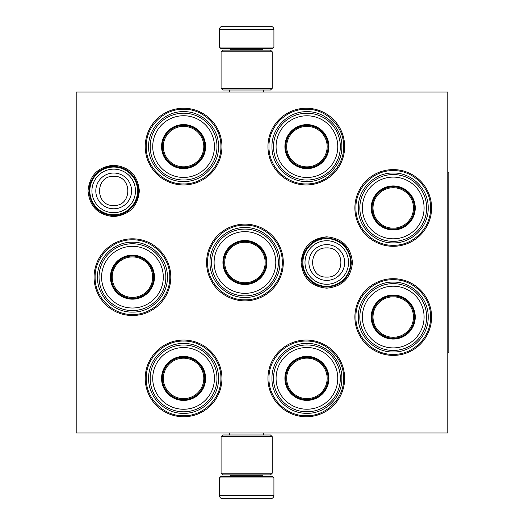 <?xml version="1.0" encoding="UTF-8"?>
<svg xmlns="http://www.w3.org/2000/svg" width="525" height="525" viewBox="0 0 525 525"><rect width="100%" height="100%" fill="white"/><g stroke="black" fill="none" stroke-linecap="round" stroke-linejoin="round"><path stroke-width="0.79" d="M139.361 190.91C137.845 206.502 129.288 215.06 113.695 216.582C98.103 215.06 89.545 206.502 88.023 190.91C89.545 175.317 98.103 166.76 113.695 165.237C129.288 166.76 137.845 175.317 139.361 190.91M352.433 262.5C350.91 278.092 342.352 286.65 326.76 288.173C311.168 286.65 302.61 278.092 301.094 262.5C302.61 246.907 311.168 238.35 326.76 236.827C342.352 238.35 350.91 246.907 352.433 262.5M354.887 317.048A38.351 38.351 0 0 1 393.238 278.696A38.351 38.351 0 0 1 431.589 317.048A38.351 38.351 0 0 1 393.238 355.399A38.351 38.351 0 0 1 354.887 317.048M354.887 207.952A38.351 38.351 0 0 1 393.238 169.601A38.351 38.351 0 0 1 431.589 207.952A38.351 38.351 0 0 1 393.238 246.304A38.351 38.351 0 0 1 354.887 207.952M267.953 146.593A38.351 38.351 0 0 1 306.305 108.242A38.351 38.351 0 0 1 344.656 146.593A38.351 38.351 0 0 1 306.305 184.944A38.351 38.351 0 0 1 267.953 146.593M267.953 378.407A38.351 38.351 0 0 1 306.305 340.056A38.351 38.351 0 0 1 344.656 378.407A38.351 38.351 0 0 1 306.305 416.758A38.351 38.351 0 0 1 267.953 378.407M145.228 146.593A38.351 38.351 0 0 1 183.579 108.242A38.351 38.351 0 0 1 221.931 146.593A38.351 38.351 0 0 1 183.579 184.944A38.351 38.351 0 0 1 145.228 146.593M145.228 378.407A38.351 38.351 0 0 1 183.579 340.056A38.351 38.351 0 0 1 221.931 378.407A38.351 38.351 0 0 1 183.579 416.758A38.351 38.351 0 0 1 145.228 378.407M94.093 277.161A38.351 38.351 0 0 1 132.444 238.809A38.351 38.351 0 0 1 170.796 277.161A38.351 38.351 0 0 1 132.444 315.512A38.351 38.351 0 0 1 94.093 277.161M206.594 262.5A38.351 38.351 0 0 1 244.945 224.149A38.351 38.351 0 0 1 283.297 262.5A38.351 38.351 0 0 1 244.945 300.851A38.351 38.351 0 0 1 206.594 262.5M447.786 432.954L76.191 432.954L76.191 92.046L447.786 92.046L447.786 432.954M95.117 277.161C94.605 257.211 112.494 239.321 132.444 239.827C152.388 239.321 170.284 257.211 169.772 277.161C170.284 297.104 152.388 315 132.444 314.488C112.494 315 94.605 297.104 95.117 277.161M146.252 378.407C145.74 358.463 163.629 340.567 183.579 341.079C203.529 340.567 221.419 358.463 220.907 378.407C221.419 398.357 203.529 416.253 183.579 415.741C163.629 416.253 145.74 398.357 146.252 378.407M282.273 262.5C282.785 282.45 264.889 300.339 244.945 299.827C224.995 300.339 207.099 282.45 207.611 262.5C207.099 242.55 224.995 224.661 244.945 225.173C264.889 224.661 282.785 242.55 282.273 262.5M268.977 146.593C268.465 126.643 286.361 108.747 306.305 109.259C326.255 108.747 344.151 126.643 343.639 146.593C344.151 166.537 326.255 184.433 306.305 183.921C286.361 184.433 268.465 166.537 268.977 146.593M146.252 146.593C145.74 126.643 163.629 108.747 183.579 109.259C203.529 108.747 221.419 126.643 220.907 146.593C221.419 166.537 203.529 184.433 183.579 183.921C163.629 184.433 145.74 166.537 146.252 146.593M355.911 207.952C355.399 188.009 373.288 170.113 393.238 170.625C413.188 170.113 431.077 188.009 430.566 207.952C431.077 227.902 413.188 245.798 393.238 245.287C373.288 245.798 355.399 227.902 355.911 207.952M343.639 378.407C344.151 398.357 326.255 416.253 306.305 415.741C286.361 416.253 268.465 398.357 268.977 378.407C268.465 358.463 286.361 340.567 306.305 341.079C326.255 340.567 344.151 358.463 343.639 378.407M355.911 317.048C355.399 297.098 373.288 279.202 393.238 279.713C413.188 279.202 431.077 297.098 430.566 317.048C431.077 336.991 413.188 354.887 393.238 354.375C373.288 354.887 355.399 336.991 355.911 317.048M326.76 238.639A23.861 23.861 0 0 1 350.628 262.5A23.861 23.861 0 0 1 326.76 286.361A23.861 23.861 0 0 1 302.899 262.5A23.861 23.861 0 0 1 326.76 238.639M326.76 240.732A21.768 21.768 0 0 1 348.534 262.5A21.768 21.768 0 0 1 326.76 284.268A21.768 21.768 0 0 1 304.992 262.5A21.768 21.768 0 0 1 326.76 240.732M113.695 167.048A23.861 23.861 0 0 1 137.557 190.91A23.861 23.861 0 0 1 113.695 214.771A23.861 23.861 0 0 1 89.828 190.91A23.861 23.861 0 0 1 113.695 167.048M113.695 169.135A21.768 21.768 0 0 1 135.463 190.91A21.768 21.768 0 0 1 113.695 212.677A21.768 21.768 0 0 1 91.921 190.91A21.768 21.768 0 0 1 113.695 169.135M273.919 47.047L219.378 47.047L220.736 48.412L272.554 48.412L273.919 47.047L273.919 29.656A3.406 3.406 -137.2 0 0 270.513 26.25L261.161 26.25M229.635 92.046L229.635 89.998M263.662 92.046L263.662 89.998M262.841 50.111L262.841 49.77L230.455 49.77L230.455 50.111M229.09 48.412A1.365 1.365 137.8 0 1 230.455 49.77M264.206 48.412A1.365 1.365 -137.8 0 0 262.841 49.77M219.378 47.047L219.378 29.656L273.919 29.656M232.135 26.25L222.784 26.25A3.406 3.406 137.2 0 0 219.378 29.656M259.901 26.25L258.582 26.25M234.714 26.25L233.395 26.25M222.784 26.25L270.513 26.25M219.378 477.953L273.919 477.953L272.554 476.588L220.736 476.588L219.378 477.953L219.378 495.344A3.406 3.406 42.8 0 0 222.784 498.75L232.135 498.75M263.662 432.954L263.662 435.002M229.635 432.954L229.635 435.002M230.455 474.889L230.455 475.23L262.841 475.23L262.841 474.889M264.206 476.588A1.365 1.365 -42.2 0 1 262.841 475.23M229.09 476.588A1.365 1.365 42.2 0 0 230.455 475.23M273.919 477.953L273.919 495.344L219.378 495.344M261.161 498.75L270.513 498.75A3.406 3.406 -42.8 0 0 273.919 495.344M233.395 498.75L234.714 498.75M258.582 498.75L259.901 498.75M270.513 498.75L222.784 498.75M272.219 51.817L221.077 51.817L222.784 50.111L270.513 50.111L272.219 51.817L272.219 88.298L221.077 88.298L222.784 89.998L270.513 89.998L272.219 88.298M272.219 473.183L270.513 474.889L222.784 474.889L221.077 473.183L272.219 473.183L272.219 436.702L221.077 436.702L222.784 435.002L270.513 435.002L272.219 436.702M221.077 436.702L221.077 473.183M183.579 168.236A21.65 21.65 0 0 1 161.93 146.593A21.65 21.65 0 0 1 183.579 124.943A21.65 21.65 0 0 1 205.229 146.593A21.65 21.65 0 0 1 183.579 168.236M183.579 168.604A22.011 22.011 0 0 0 205.59 146.593A22.011 22.011 0 0 0 183.579 124.576A22.011 22.011 0 0 0 161.569 146.593A22.011 22.011 0 0 0 183.579 168.604M183.579 115.743A30.85 30.85 0 0 0 152.729 146.593A30.85 30.85 0 0 0 183.579 177.443A30.85 30.85 0 0 0 214.43 146.593A30.85 30.85 0 0 0 183.579 115.743M183.579 180.003A33.41 33.41 0 0 0 216.989 146.593A33.41 33.41 0 0 0 183.579 113.183A33.41 33.41 0 0 0 150.17 146.593A33.41 33.41 0 0 0 183.579 180.003M148.634 146.593C148.155 127.916 164.909 111.169 183.579 111.648C202.25 111.169 219.004 127.916 218.525 146.593C219.004 165.263 202.25 182.011 183.579 181.532C164.909 182.011 148.155 165.263 148.634 146.593M163.347 146.593A20.232 20.232 0 0 1 183.579 126.361A20.232 20.232 0 0 1 203.812 146.593A20.232 20.232 0 0 1 183.579 166.819A20.232 20.232 0 0 1 163.347 146.593M162.442 146.593A21.138 21.138 0 0 1 183.579 125.455A21.138 21.138 0 0 1 204.717 146.593A21.138 21.138 0 0 1 183.579 167.724A21.138 21.138 0 0 1 162.442 146.593M132.444 298.804A21.65 21.65 0 0 1 110.795 277.161A21.65 21.65 0 0 1 132.444 255.511A21.65 21.65 0 0 1 154.094 277.161A21.65 21.65 0 0 1 132.444 298.804M132.444 299.171A22.011 22.011 0 0 0 154.455 277.161A22.011 22.011 0 0 0 132.444 255.143A22.011 22.011 0 0 0 110.427 277.161A22.011 22.011 0 0 0 132.444 299.171M132.444 246.31A30.85 30.85 0 0 0 101.594 277.161A30.85 30.85 0 0 0 132.444 308.011A30.85 30.85 0 0 0 163.295 277.161A30.85 30.85 0 0 0 132.444 246.31M132.444 310.57A33.41 33.41 0 0 0 165.854 277.161A33.41 33.41 0 0 0 132.444 243.751A33.41 33.41 0 0 0 99.035 277.161A33.41 33.41 0 0 0 132.444 310.57M97.499 277.161C97.02 258.484 113.774 241.736 132.444 242.215C151.115 241.736 167.862 258.484 167.383 277.161C167.862 295.831 151.115 312.578 132.444 312.099C113.774 312.578 97.02 295.831 97.499 277.161M112.212 277.161A20.232 20.232 0 0 1 132.444 256.928A20.232 20.232 0 0 1 152.67 277.161A20.232 20.232 0 0 1 132.444 297.386A20.232 20.232 0 0 1 112.212 277.161M111.307 277.161A21.138 21.138 0 0 1 132.444 256.023A21.138 21.138 0 0 1 153.582 277.161A21.138 21.138 0 0 1 132.444 298.298A21.138 21.138 0 0 1 111.307 277.161M183.579 400.057A21.65 21.65 0 0 1 161.93 378.407A21.65 21.65 0 0 1 183.579 356.764A21.65 21.65 0 0 1 205.229 378.407A21.65 21.65 0 0 1 183.579 400.057M183.579 400.424A22.011 22.011 0 0 0 205.59 378.407A22.011 22.011 0 0 0 183.579 356.396A22.011 22.011 0 0 0 161.569 378.407A22.011 22.011 0 0 0 183.579 400.424M183.579 347.557A30.85 30.85 0 0 0 152.729 378.407A30.85 30.85 0 0 0 183.579 409.257A30.85 30.85 0 0 0 214.43 378.407A30.85 30.85 0 0 0 183.579 347.557M183.579 411.817A33.41 33.41 0 0 0 216.989 378.407A33.41 33.41 0 0 0 183.579 344.997A33.41 33.41 0 0 0 150.17 378.407A33.41 33.41 0 0 0 183.579 411.817M148.634 378.407C148.155 359.737 164.909 342.989 183.579 343.468C202.25 342.989 219.004 359.737 218.525 378.407C219.004 397.084 202.25 413.831 183.579 413.352C164.909 413.831 148.155 397.084 148.634 378.407M163.347 378.407A20.232 20.232 0 0 1 183.579 358.181A20.232 20.232 0 0 1 203.812 378.407A20.232 20.232 0 0 1 183.579 398.639A20.232 20.232 0 0 1 163.347 378.407M162.442 378.407A21.138 21.138 0 0 1 183.579 357.276A21.138 21.138 0 0 1 204.717 378.407A21.138 21.138 0 0 1 183.579 399.545A21.138 21.138 0 0 1 162.442 378.407M306.922 168.276A21.65 21.65 0 0 1 285.272 146.632A21.65 21.65 0 0 1 306.922 124.983A21.65 21.65 0 0 1 328.571 146.632A21.65 21.65 0 0 1 306.922 168.276M306.922 168.643A22.011 22.011 0 0 0 328.932 146.632A22.011 22.011 0 0 0 306.922 124.615A22.011 22.011 0 0 0 284.904 146.632A22.011 22.011 0 0 0 306.922 168.643M306.922 115.782A30.85 30.85 0 0 0 276.071 146.632A30.85 30.85 0 0 0 306.922 177.483A30.85 30.85 0 0 0 337.772 146.632A30.85 30.85 0 0 0 306.922 115.782M306.922 180.036A33.41 33.41 0 0 0 340.331 146.632A33.41 33.41 0 0 0 306.922 113.223A33.41 33.41 0 0 0 273.512 146.632A33.41 33.41 0 0 0 306.922 180.036M271.976 146.632C271.497 127.956 288.251 111.208 306.922 111.687C325.592 111.208 342.339 127.956 341.867 146.632C342.339 165.303 325.592 182.05 306.922 181.571C288.251 182.05 271.497 165.303 271.976 146.632M286.689 146.632A20.232 20.232 0 0 1 306.922 126.4A20.232 20.232 0 0 1 327.154 146.632A20.232 20.232 0 0 1 306.922 166.858A20.232 20.232 0 0 1 286.689 146.632M285.784 146.632A21.138 21.138 0 0 1 306.922 125.495A21.138 21.138 0 0 1 328.059 146.632A21.138 21.138 0 0 1 306.922 167.764A21.138 21.138 0 0 1 285.784 146.632M244.945 284.15A21.65 21.65 0 0 1 223.296 262.5A21.65 21.65 0 0 1 244.945 240.85A21.65 21.65 0 0 1 266.588 262.5A21.65 21.65 0 0 1 244.945 284.15M244.945 284.511A22.011 22.011 0 0 0 266.956 262.5A22.011 22.011 0 0 0 244.945 240.489A22.011 22.011 0 0 0 222.928 262.5A22.011 22.011 0 0 0 244.945 284.511M244.945 231.65A30.85 30.85 0 0 0 214.095 262.5A30.85 30.85 0 0 0 244.945 293.35A30.85 30.85 0 0 0 275.796 262.5A30.85 30.85 0 0 0 244.945 231.65M244.945 295.91A33.41 33.41 0 0 0 278.355 262.5A33.41 33.41 0 0 0 244.945 229.09A33.41 33.41 0 0 0 211.536 262.5A33.41 33.41 0 0 0 244.945 295.91M210 262.5C209.521 243.83 226.268 227.076 244.945 227.555C263.616 227.076 280.363 243.83 279.884 262.5C280.363 281.17 263.616 297.924 244.945 297.445C226.268 297.924 209.521 281.17 210 262.5M224.713 262.5A20.232 20.232 0 0 1 244.945 242.268A20.232 20.232 0 0 1 265.171 262.5A20.232 20.232 0 0 1 244.945 282.732A20.232 20.232 0 0 1 224.713 262.5M223.808 262.5A21.138 21.138 0 0 1 244.945 241.362A21.138 21.138 0 0 1 266.077 262.5A21.138 21.138 0 0 1 244.945 283.638A21.138 21.138 0 0 1 223.808 262.5M306.922 400.017A21.65 21.65 0 0 1 285.272 378.367A21.65 21.65 0 0 1 306.922 356.724A21.65 21.65 0 0 1 328.571 378.367A21.65 21.65 0 0 1 306.922 400.017M306.922 400.385A22.011 22.011 0 0 0 328.932 378.367A22.011 22.011 0 0 0 306.922 356.357A22.011 22.011 0 0 0 284.904 378.367A22.011 22.011 0 0 0 306.922 400.385M306.922 347.517A30.85 30.85 0 0 0 276.071 378.367A30.85 30.85 0 0 0 306.922 409.218A30.85 30.85 0 0 0 337.772 378.367A30.85 30.85 0 0 0 306.922 347.517M306.922 411.777A33.41 33.41 0 0 0 340.331 378.367A33.41 33.41 0 0 0 306.922 344.964A33.41 33.41 0 0 0 273.512 378.367A33.41 33.41 0 0 0 306.922 411.777M271.976 378.367C271.497 359.697 288.251 342.95 306.922 343.429C325.592 342.95 342.339 359.697 341.867 378.367C342.339 397.044 325.592 413.792 306.922 413.313C288.251 413.792 271.497 397.044 271.976 378.367M286.689 378.367A20.232 20.232 0 0 1 306.922 358.142A20.232 20.232 0 0 1 327.154 378.367A20.232 20.232 0 0 1 306.922 398.6A20.232 20.232 0 0 1 286.689 378.367M285.784 378.367A21.138 21.138 0 0 1 306.922 357.236A21.138 21.138 0 0 1 328.059 378.367A21.138 21.138 0 0 1 306.922 399.505A21.138 21.138 0 0 1 285.784 378.367M393.238 229.602A21.65 21.65 0 0 1 371.588 207.952A21.65 21.65 0 0 1 393.238 186.309A21.65 21.65 0 0 1 414.888 207.952A21.65 21.65 0 0 1 393.238 229.602M393.238 229.97A22.011 22.011 0 0 0 415.249 207.952A22.011 22.011 0 0 0 393.238 185.942A22.011 22.011 0 0 0 371.227 207.952A22.011 22.011 0 0 0 393.238 229.97M393.238 177.102A30.85 30.85 0 0 0 362.388 207.952A30.85 30.85 0 0 0 393.238 238.803A30.85 30.85 0 0 0 424.088 207.952A30.85 30.85 0 0 0 393.238 177.102M393.238 241.362A33.41 33.41 0 0 0 426.648 207.952A33.41 33.41 0 0 0 393.238 174.543A33.41 33.41 0 0 0 359.828 207.952A33.41 33.41 0 0 0 393.238 241.362M358.293 207.952C357.814 189.282 374.568 172.535 393.238 173.014C411.908 172.535 428.663 189.282 428.183 207.952C428.663 226.629 411.908 243.377 393.238 242.898C374.568 243.377 357.814 226.629 358.293 207.952M373.006 207.952A20.232 20.232 0 0 1 393.238 187.727A20.232 20.232 0 0 1 413.47 207.952A20.232 20.232 0 0 1 393.238 228.185A20.232 20.232 0 0 1 373.006 207.952M372.1 207.952A21.138 21.138 0 0 1 393.238 186.821A21.138 21.138 0 0 1 414.376 207.952A21.138 21.138 0 0 1 393.238 229.09A21.138 21.138 0 0 1 372.1 207.952M393.238 338.691A21.65 21.65 0 0 1 371.588 317.048A21.65 21.65 0 0 1 393.238 295.398A21.65 21.65 0 0 1 414.888 317.048A21.65 21.65 0 0 1 393.238 338.691M393.238 339.058A22.011 22.011 0 0 0 415.249 317.048A22.011 22.011 0 0 0 393.238 295.03A22.011 22.011 0 0 0 371.227 317.048A22.011 22.011 0 0 0 393.238 339.058M393.238 286.197A30.85 30.85 0 0 0 362.388 317.048A30.85 30.85 0 0 0 393.238 347.898A30.85 30.85 0 0 0 424.088 317.048A30.85 30.85 0 0 0 393.238 286.197M393.238 350.457A33.41 33.41 0 0 0 426.648 317.048A33.41 33.41 0 0 0 393.238 283.638A33.41 33.41 0 0 0 359.828 317.048A33.41 33.41 0 0 0 393.238 350.457M358.293 317.048C357.814 298.371 374.568 281.623 393.238 282.102C411.908 281.623 428.663 298.371 428.183 317.048C428.663 335.718 411.908 352.465 393.238 351.986C374.568 352.465 357.814 335.718 358.293 317.048M373.006 317.048A20.232 20.232 0 0 1 393.238 296.815A20.232 20.232 0 0 1 413.47 317.048A20.232 20.232 0 0 1 393.238 337.273A20.232 20.232 0 0 1 373.006 317.048M372.1 317.048A21.138 21.138 0 0 1 393.238 295.91A21.138 21.138 0 0 1 414.376 317.048A21.138 21.138 0 0 1 393.238 338.179A21.138 21.138 0 0 1 372.1 317.048M447.786 172.161L448.809 172.161L448.809 352.839L447.786 352.839M326.76 280.383A17.883 17.883 -90 0 0 344.643 262.5A17.883 17.883 -90 0 0 326.76 244.617A17.883 17.883 90 0 0 308.884 262.5A17.883 17.883 90 0 0 326.76 280.383M326.76 277.088C345.575 278.001 345.575 246.999 326.76 247.912C307.945 246.999 307.945 278.001 326.76 277.088M113.695 208.793A17.883 17.883 -90 0 0 131.572 190.91A17.883 17.883 -90 0 0 113.695 173.027A17.883 17.883 90 0 0 95.812 190.91A17.883 17.883 90 0 0 113.695 208.793M113.695 205.498C132.51 206.41 132.51 175.409 113.695 176.321C94.874 175.409 94.881 206.41 113.695 205.498M221.077 51.817L221.077 88.298M326.76 287.096C314.285 286.276 306.278 279.864 302.754 267.868C298.935 253.175 311.588 237.379 326.76 237.904C341.88 239.42 350.083 247.748 351.356 262.887C349.722 277.62 341.519 285.692 326.76 287.096M113.695 215.506C103.871 215.132 96.567 210.656 91.777 202.073C86.625 189.722 89.217 179.294 99.553 170.782C103.806 167.843 108.518 166.353 113.695 166.313C126.171 167.134 134.17 173.545 137.694 185.542C141.52 200.235 128.868 216.031 113.695 215.506"/></g></svg>
